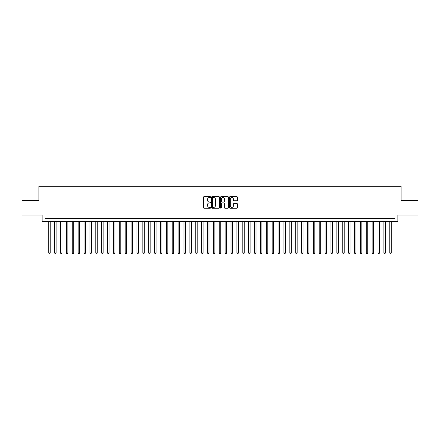 <?xml version="1.0" encoding="UTF-8"?>
<svg xmlns="http://www.w3.org/2000/svg" width="440" height="440" viewBox="0 0 440 440"><rect width="100%" height="100%" fill="white"/><g stroke="black" fill="none" stroke-linecap="round" stroke-linejoin="round"><path stroke-width="0.66" d="M210.595 197.082A0.402 0.402 0 0 0 210.188 196.68L204.056 196.68A0.578 0.578 0 0 0 203.478 197.257L203.478 207.642A0.578 0.578 0 0 0 204.056 208.219L210.188 208.219A0.402 0.402 0 0 0 210.595 207.818A0.402 0.402 0 0 0 210.188 207.411L209.396 207.411A1.848 1.848 0 0 1 207.548 205.568L207.548 204.699A1.848 1.848 0 0 1 209.396 202.851L210.188 202.851A0.402 0.402 0 0 0 210.595 202.45A0.402 0.402 0 0 0 210.188 202.043L209.396 202.043A1.848 1.848 0 0 1 207.548 200.2L207.548 199.331A1.848 1.848 0 0 1 209.396 197.483L210.188 197.483A0.402 0.402 0 0 0 210.595 197.082M236.869 200.745A0.578 0.578 0 0 0 237.446 200.167L237.446 197.257A0.578 0.578 0 0 0 236.869 196.68L230.054 196.68A0.578 0.578 0 0 0 229.482 197.257L229.482 207.642A0.578 0.578 0 0 0 230.054 208.219L236.869 208.219A0.578 0.578 0 0 0 237.446 207.642L237.446 204.122A0.578 0.578 0 0 0 236.869 203.544L233.954 203.544A0.578 0.578 0 0 0 233.376 204.122L233.376 205.871A1.546 1.546 0 0 1 231.831 207.411A1.546 1.546 0 0 1 230.285 205.871L230.285 199.029A1.546 1.546 0 0 1 231.831 197.483A1.546 1.546 0 0 1 233.376 199.029L233.376 200.167A0.578 0.578 0 0 0 233.954 200.745L236.869 200.745M394.922 221.556L397.865 221.556L397.865 215.089L418 215.089L418 200.393L401.099 200.393L401.099 186.28L38.902 186.28L38.902 200.393L22 200.393L22 215.089L42.136 215.089L42.136 221.556L394.922 221.556L394.922 218.62L45.078 218.62L45.078 221.556M219.494 197.257A0.578 0.578 0 0 0 218.917 196.68L212.108 196.68A0.578 0.578 0 0 0 211.53 197.257L211.53 207.642A0.578 0.578 0 0 0 212.108 208.219L218.917 208.219A0.578 0.578 0 0 0 219.494 207.642L219.494 197.257M221.084 196.68L227.893 196.68A0.578 0.578 0 0 1 228.47 197.257L228.47 207.642A0.578 0.578 0 0 1 227.893 208.219L224.978 208.219A0.578 0.578 0 0 1 224.4 207.642L224.4 203.429A0.578 0.578 0 0 0 223.823 202.851L221.892 202.851A0.578 0.578 0 0 0 221.315 203.429L221.315 207.818A0.402 0.402 0 0 1 220.907 208.219A0.402 0.402 0 0 1 220.506 207.818L220.506 197.257A0.578 0.578 0 0 1 221.084 196.68M212.74 197.483A0.402 0.402 0 0 0 212.339 197.89L212.339 207.009A0.402 0.402 0 0 0 212.74 207.411L213.582 207.411A1.848 1.848 0 0 0 215.424 205.568L215.424 199.331A1.848 1.848 0 0 0 213.582 197.483L212.74 197.483M224.4 199.056A1.546 1.546 0 0 0 222.855 197.516A1.546 1.546 0 0 0 221.315 199.056L221.315 201.471A0.578 0.578 0 0 0 221.892 202.043L223.823 202.043A0.578 0.578 0 0 0 224.4 201.471L224.4 199.056M48.752 221.556L48.752 252.956L50.221 252.956L50.221 221.556M50.221 252.956L49.781 253.721L49.192 253.721L48.752 252.956M54.632 221.556L54.632 252.956L56.1 252.956L56.1 221.556M56.1 252.956L55.66 253.721L55.072 253.721L54.632 252.956M60.511 221.556L60.511 252.956L61.98 252.956L61.98 221.556M61.98 252.956L61.54 253.721L60.951 253.721L60.511 252.956M66.391 221.556L66.391 252.956L67.865 252.956L67.865 221.556M67.865 252.956L67.419 253.721L66.831 253.721L66.391 252.956M72.27 221.556L72.27 252.956L73.744 252.956L73.744 221.556M73.744 252.956L73.299 253.721L72.71 253.721L72.27 252.956M78.15 221.556L78.15 252.956L79.624 252.956L79.624 221.556M79.624 252.956L79.178 253.721L78.595 253.721L78.15 252.956M84.029 221.556L84.029 252.956L85.503 252.956L85.503 221.556M85.503 252.956L85.058 253.721L84.475 253.721L84.029 252.956M89.909 221.556L89.909 252.956L91.383 252.956L91.383 221.556M91.383 252.956L90.943 253.721L90.354 253.721L89.909 252.956M95.788 221.556L95.788 252.956L97.262 252.956L97.262 221.556M97.262 252.956L96.822 253.721L96.234 253.721L95.788 252.956M101.673 221.556L101.673 252.956L103.142 252.956L103.142 221.556M103.142 252.956L102.701 253.721L102.113 253.721L101.673 252.956M107.553 221.556L107.553 252.956L109.021 252.956L109.021 221.556M109.021 252.956L108.581 253.721L107.993 253.721L107.553 252.956M113.432 221.556L113.432 252.956L114.901 252.956L114.901 221.556M114.901 252.956L114.461 253.721L113.872 253.721L113.432 252.956M119.312 221.556L119.312 252.956L120.78 252.956L120.78 221.556M120.78 252.956L120.34 253.721L119.752 253.721L119.312 252.956M125.191 221.556L125.191 252.956L126.66 252.956L126.66 221.556M126.66 252.956L126.22 253.721L125.631 253.721L125.191 252.956M131.071 221.556L131.071 252.956L132.539 252.956L132.539 221.556M132.539 252.956L132.099 253.721L131.511 253.721L131.071 252.956M136.95 221.556L136.95 252.956L138.418 252.956L138.418 221.556M138.418 252.956L137.979 253.721L137.39 253.721L136.95 252.956M142.83 221.556L142.83 252.956L144.298 252.956L144.298 221.556M144.298 252.956L143.858 253.721L143.27 253.721L142.83 252.956M148.709 221.556L148.709 252.956L150.178 252.956L150.178 221.556M150.178 252.956L149.738 253.721L149.149 253.721L148.709 252.956M154.589 221.556L154.589 252.956L156.057 252.956L156.057 221.556M156.057 252.956L155.617 253.721L155.029 253.721L154.589 252.956M160.468 221.556L160.468 252.956L161.937 252.956L161.937 221.556M161.937 252.956L161.496 253.721L160.908 253.721L160.468 252.956M166.347 221.556L166.347 252.956L167.816 252.956L167.816 221.556M167.816 252.956L167.376 253.721L166.788 253.721L166.347 252.956M172.227 221.556L172.227 252.956L173.696 252.956L173.696 221.556M173.696 252.956L173.256 253.721L172.667 253.721L172.227 252.956M178.107 221.556L178.107 252.956L179.575 252.956L179.575 221.556M179.575 252.956L179.135 253.721L178.547 253.721L178.107 252.956M183.986 221.556L183.986 252.956L185.455 252.956L185.455 221.556M185.455 252.956L185.014 253.721L184.426 253.721L183.986 252.956M189.865 221.556L189.865 252.956L191.334 252.956L191.334 221.556M191.334 252.956L190.894 253.721L190.306 253.721L189.865 252.956M195.745 221.556L195.745 252.956L197.214 252.956L197.214 221.556M197.214 252.956L196.774 253.721L196.185 253.721L195.745 252.956M201.625 221.556L201.625 252.956L203.099 252.956L203.099 221.556M203.099 252.956L202.653 253.721L202.065 253.721L201.625 252.956M207.504 221.556L207.504 252.956L208.978 252.956L208.978 221.556M208.978 252.956L208.532 253.721L207.944 253.721L207.504 252.956M213.384 221.556L213.384 252.956L214.858 252.956L214.858 221.556M214.858 252.956L214.412 253.721L213.829 253.721L213.384 252.956M219.263 221.556L219.263 252.956L220.737 252.956L220.737 221.556M220.737 252.956L220.292 253.721L219.709 253.721L219.263 252.956M225.143 221.556L225.143 252.956L226.617 252.956L226.617 221.556M226.617 252.956L226.171 253.721L225.588 253.721L225.143 252.956M231.022 221.556L231.022 252.956L232.496 252.956L232.496 221.556M232.496 252.956L232.056 253.721L231.468 253.721L231.022 252.956M236.902 221.556L236.902 252.956L238.376 252.956L238.376 221.556M238.376 252.956L237.936 253.721L237.347 253.721L236.902 252.956M242.787 221.556L242.787 252.956L244.255 252.956L244.255 221.556M244.255 252.956L243.815 253.721L243.227 253.721L242.787 252.956M248.666 221.556L248.666 252.956L250.135 252.956L250.135 221.556M250.135 252.956L249.695 253.721L249.106 253.721L248.666 252.956M254.546 221.556L254.546 252.956L256.014 252.956L256.014 221.556M256.014 252.956L255.574 253.721L254.986 253.721L254.546 252.956M260.425 221.556L260.425 252.956L261.894 252.956L261.894 221.556M261.894 252.956L261.454 253.721L260.865 253.721L260.425 252.956M266.305 221.556L266.305 252.956L267.773 252.956L267.773 221.556M267.773 252.956L267.333 253.721L266.745 253.721L266.305 252.956M272.184 221.556L272.184 252.956L273.653 252.956L273.653 221.556M273.653 252.956L273.213 253.721L272.624 253.721L272.184 252.956M278.064 221.556L278.064 252.956L279.532 252.956L279.532 221.556M279.532 252.956L279.092 253.721L278.504 253.721L278.064 252.956M283.943 221.556L283.943 252.956L285.411 252.956L285.411 221.556M285.411 252.956L284.972 253.721L284.383 253.721L283.943 252.956M289.823 221.556L289.823 252.956L291.291 252.956L291.291 221.556M291.291 252.956L290.851 253.721L290.263 253.721L289.823 252.956M295.702 221.556L295.702 252.956L297.171 252.956L297.171 221.556M297.171 252.956L296.731 253.721L296.142 253.721L295.702 252.956M301.582 221.556L301.582 252.956L303.05 252.956L303.05 221.556M303.05 252.956L302.61 253.721L302.022 253.721L301.582 252.956M307.461 221.556L307.461 252.956L308.93 252.956L308.93 221.556M308.93 252.956L308.49 253.721L307.901 253.721L307.461 252.956M313.341 221.556L313.341 252.956L314.809 252.956L314.809 221.556M314.809 252.956L314.369 253.721L313.781 253.721L313.341 252.956M319.22 221.556L319.22 252.956L320.689 252.956L320.689 221.556M320.689 252.956L320.249 253.721L319.66 253.721L319.22 252.956M325.1 221.556L325.1 252.956L326.568 252.956L326.568 221.556M326.568 252.956L326.128 253.721L325.54 253.721L325.1 252.956M330.979 221.556L330.979 252.956L332.448 252.956L332.448 221.556M332.448 252.956L332.007 253.721L331.419 253.721L330.979 252.956M336.859 221.556L336.859 252.956L338.327 252.956L338.327 221.556M338.327 252.956L337.887 253.721L337.298 253.721L336.859 252.956M342.738 221.556L342.738 252.956L344.212 252.956L344.212 221.556M344.212 252.956L343.767 253.721L343.178 253.721L342.738 252.956M348.618 221.556L348.618 252.956L350.091 252.956L350.091 221.556M350.091 252.956L349.646 253.721L349.058 253.721L348.618 252.956M354.497 221.556L354.497 252.956L355.971 252.956L355.971 221.556M355.971 252.956L355.526 253.721L354.943 253.721L354.497 252.956M360.377 221.556L360.377 252.956L361.851 252.956L361.851 221.556M361.851 252.956L361.405 253.721L360.822 253.721L360.377 252.956M366.256 221.556L366.256 252.956L367.73 252.956L367.73 221.556M367.73 252.956L367.29 253.721L366.702 253.721L366.256 252.956M372.136 221.556L372.136 252.956L373.61 252.956L373.61 221.556M373.61 252.956L373.17 253.721L372.581 253.721L372.136 252.956M378.021 221.556L378.021 252.956L379.489 252.956L379.489 221.556M379.489 252.956L379.049 253.721L378.461 253.721L378.021 252.956M383.9 221.556L383.9 252.956L385.368 252.956L385.368 221.556M385.368 252.956L384.929 253.721L384.34 253.721L383.9 252.956M389.78 221.556L389.78 252.956L391.248 252.956L391.248 221.556M391.248 252.956L390.808 253.721L390.22 253.721L389.78 252.956"/></g></svg>
